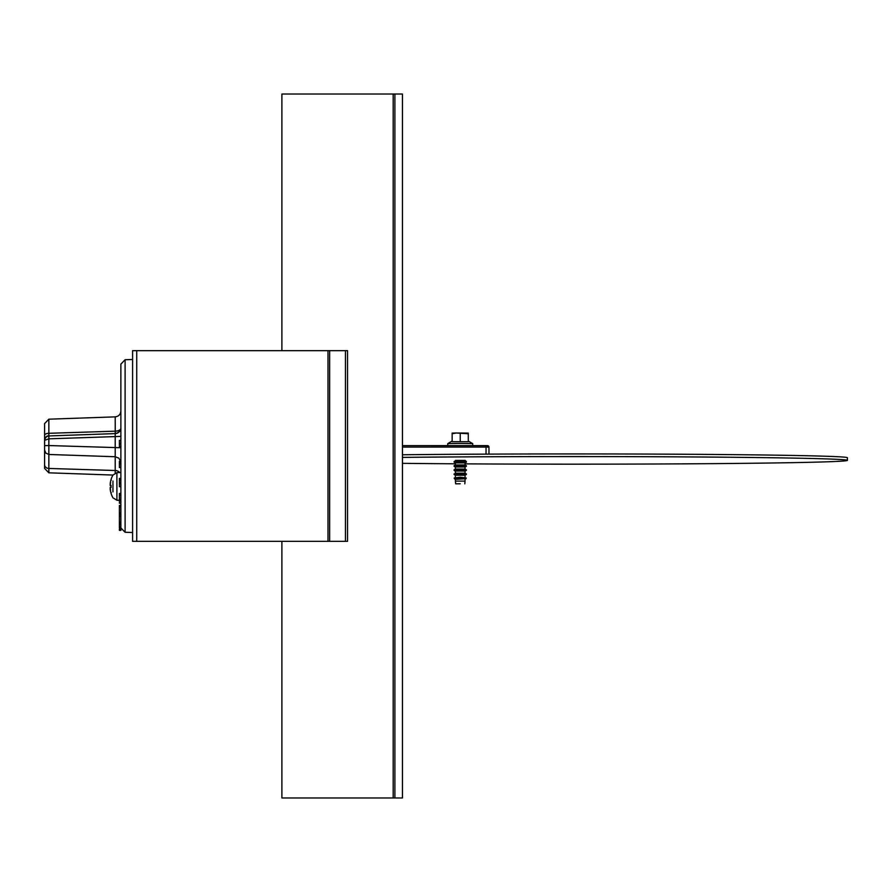 <?xml version="1.0" encoding="UTF-8"?>
<svg xmlns="http://www.w3.org/2000/svg" width="892" height="892" viewBox="0 0 892 892"><rect width="100%" height="100%" fill="white"/><g stroke="black" fill="none" stroke-linecap="round" stroke-linejoin="round"><path stroke-width="1.34" d="M393.194 797.972L394.888 797.972L394.888 94.028L402.459 94.028L402.459 797.972L394.888 797.972L394.888 94.028L393.194 94.028L393.194 797.972L281.894 797.972L281.894 541.332M393.194 94.028L281.894 94.028L281.894 350.668M329.639 350.668L345.46 350.668L345.46 541.332L132.596 541.332L132.596 350.668L329.639 350.668L329.639 541.332M345.46 541.332L347.546 541.332L347.546 350.668L345.46 350.668M112.95 481.022L112.95 491.871M111.277 492.707L111.032 493.187A23.415 23.225 -137.4 0 1 110.262 489.775L110.195 488.693A23.181 15.041 166.8 0 0 110.608 490.187A23.181 17.182 15 0 1 110.195 488.37L110.262 487.311A23.415 2.219 -5 0 0 111.032 487.567L111.032 485.315A23.415 2.219 -175 0 0 110.262 485.582L110.195 484.523L110.262 485.582L110.195 484.523L110.262 485.582L111.009 485.649L110.251 485.582L111.009 485.649M110.262 489.775L110.195 488.693L110.262 489.775A23.415 23.225 -137.4 0 0 111.009 493.12M111.009 479.773A23.415 23.225 -42.6 0 0 110.262 483.107L110.195 484.2A23.181 15.041 13.2 0 1 110.608 482.706A23.181 17.182 165 0 0 110.195 484.523L110.262 485.582M110.251 484.2L110.262 483.107A23.415 23.225 -42.6 0 1 111.032 479.695L111.032 479.606A23.46 23.46 0 0 1 112.95 475.068L116.897 472.648L120.866 472.515M488.972 454.117L488.972 447.115A1.472 1.472 180 0 0 487.5 445.643L402.459 445.621L486.04 445.621L486.04 447.07L488.972 447.115L486.04 445.621M119.394 530.327L119.394 528.934L120.866 528.934L120.866 530.361L119.394 530.361L120.866 530.327M120.866 530.294L119.394 530.294M120.866 530.261L119.394 530.261M44.6 443.826L44.6 443.268M44.6 439.254L44.6 443.681M44.6 437.203L44.6 435.385A4.404 2.085 0 0 1 48.848 433.3L48.848 419.184L44.6 423.577L44.6 468.423L48.848 472.816L48.848 435.943L46.986 436.433L45.247 438.061L44.6 440.358L48.848 438.831L120.866 436.4M44.6 446.39L44.6 444.406M44.6 443.737L44.6 443.157M44.6 448.263L44.6 445.61L48.848 445.543L120.866 447.751M120.866 443.123L120.866 527.919L119.394 527.919L120.866 527.919L125.103 532.268L125.103 359.732L120.866 364.126L120.866 443.123M119.394 447.327L119.394 446.468L119.394 447.327L120.866 447.327L119.394 447.327L119.394 440.392L120.866 440.392L119.394 440.392M120.866 446.78L119.394 446.78M120.866 446.736L119.394 446.736M120.866 461.309L119.394 461.309L119.394 467.542L120.866 467.542M120.866 463.74L119.394 463.74M120.866 463.483L119.394 463.483M120.866 462.803L119.394 462.803M120.866 461.554L119.394 461.554M120.866 478.424L119.394 478.424L119.394 486.697L120.866 486.697M120.866 483.252L119.394 483.252M120.866 482.762L119.394 482.762M120.866 480.052L119.394 480.052M120.866 478.926L119.394 478.926M120.866 493.466L119.394 493.466L119.394 503.233L120.866 503.233M120.866 500.379L119.394 500.379M120.866 499.665L119.394 499.665M120.866 495.116L119.394 495.116M120.866 494.168L119.394 494.168M120.866 505.441L119.394 505.441L119.394 527.919M119.394 513.993L120.866 513.993L120.866 516.089L119.394 516.089M119.394 507.002L120.866 507.002L120.866 513.123L119.394 513.123M120.866 506.31L119.394 506.31M120.866 516.089L120.866 524.418L119.394 524.418M120.866 523.225L119.394 523.225M120.866 522.244L119.394 522.244M120.866 526.47L119.394 526.47M44.99 451.843L44.6 450.059L45.793 453.08L48.837 454.463L115.213 456.749L115.202 473.028M48.848 436.378L48.848 433.3L115.202 431.171A5.865 2.988 180 0 0 120.788 428.662M44.6 464.765A4.404 3.679 -0 0 0 48.848 468.445L115.202 470.508A5.865 4.939 -0 0 1 119.751 472.548M120.71 461.309L118.748 458.098L115.213 456.749M115.202 433.601L48.848 435.943L115.202 433.601A5.865 5.865 -0 0 0 120.866 427.736C120.899 430.635 119.015 432.598 115.202 433.601L115.202 456.749M460.227 471.043L455.399 471.11L454.073 470.34L466.382 470.34L465.055 471.11L460.227 471.043M465.055 469.058L455.399 469.058L455.399 467.007L465.055 467.007L465.055 469.058L466.382 469.828L454.061 470.34M465.055 471.11L465.055 473.161L455.399 473.161L454.061 474.444L466.382 474.444L454.073 473.931M455.399 469.058L454.073 469.828M465.055 467.007L466.382 466.237L460.227 466.148L454.061 466.237L455.399 467.007M466.382 474.455L465.055 475.224L455.399 475.224L454.073 474.455M465.055 464.955L455.399 464.955L455.399 462.903L465.055 462.903L465.055 464.955L466.382 465.724L454.061 466.237M460.227 477.209L454.273 477.922L466.182 477.922L460.227 477.209M455.399 464.955L454.073 465.724M454.34 478.714L455.399 479.327L466.115 478.714L454.34 478.714L454.273 477.922M465.055 462.903L466.382 462.134L460.227 462.045L454.061 462.134L455.399 462.903M465.055 460.328L466.382 461.61L454.061 462.134M465.055 479.327L465.055 481.1L455.399 481.1L455.399 479.327M465.055 460.841L455.399 460.841L454.073 461.61M460.227 483.765L455.645 483.832L460.227 483.765M458.655 445.621L461.8 445.621M449.278 445.621L471.177 445.621M447.762 445.621L447.762 443.603L460.227 443.435L472.693 443.603L472.693 445.621M452.166 433.088L456.191 432.999L452.155 433.746L452.155 433.099L452.155 441.718L468.289 441.718L468.289 441.061L472.693 443.603M468.289 433.088L468.289 433.746L468.289 433.088L456.191 432.999L468.289 433.746L468.289 441.061M460.227 433.69L460.227 441.651M455.399 460.417L465.055 460.417M465.055 463.862A274.245 3.791 180 0 0 847.4 460.372L847.4 457.73A274.245 3.791 180 0 0 692.315 454.307A274.245 3.791 180 0 0 402.459 454.764M402.459 463.338A274.245 3.791 180 0 0 455.399 463.795M847.4 460.372A274.245 3.791 180 0 0 692.315 456.949A274.245 3.791 180 0 0 402.459 457.395M327.988 350.668L327.988 541.332M136.732 350.668L136.732 541.332M111.032 493.287A23.46 23.46 0 0 0 112.95 497.825L116.897 500.234L116.897 472.648M110.262 487.311L111.009 487.244M402.459 447.07L486.04 447.07L486.04 454.128M120.866 443.703L119.394 443.703M48.848 419.184L115.202 416.865L115.235 433.59M116.897 500.234L119.394 500.323M111.009 485.326L111.009 487.556L111.009 485.326M111.277 480.186L111.032 479.606M48.848 435.943C46.808 435.541 45.392 437.024 44.6 440.358M44.6 452.746L44.6 451.597M48.848 472.816L112.961 475.057M115.202 416.865C118.658 416.43 120.543 414.468 120.866 411M125.103 532.268L132.596 532.524M125.103 359.732L132.596 359.476M455.399 471.11L455.399 473.161M465.055 473.161L466.382 473.931M455.399 475.224L455.399 477.276M465.055 475.224L465.055 477.276M466.115 478.714L466.182 477.922M455.645 483.832L455.399 481.1M464.81 483.832L465.055 481.1M452.155 441.061L447.762 443.603"/></g></svg>
